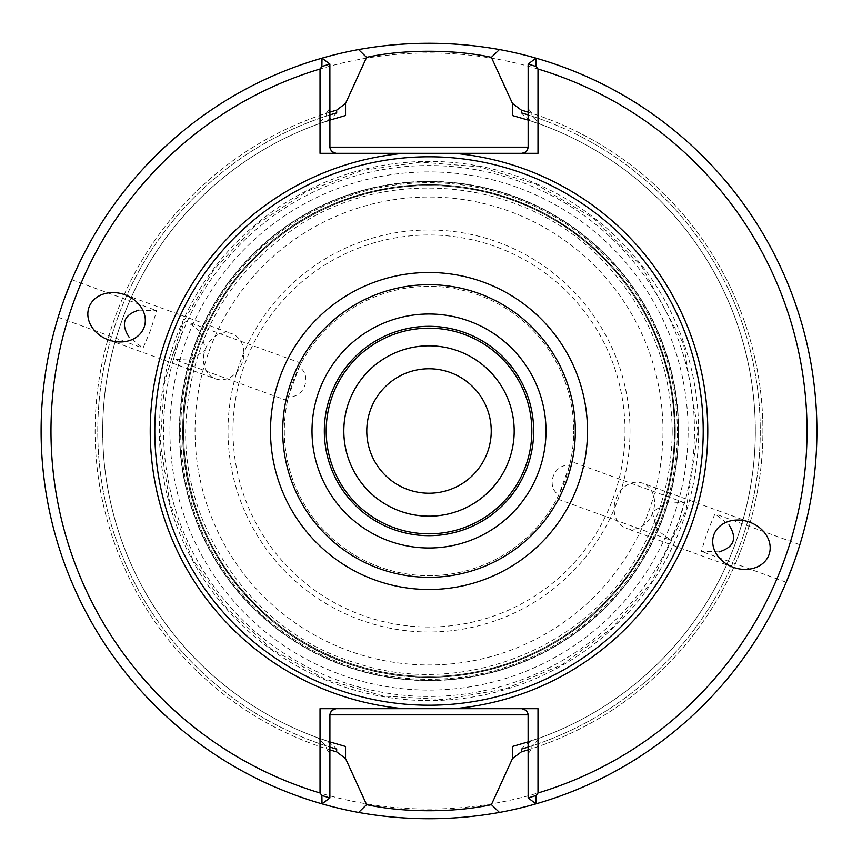 <?xml version="1.0" encoding="UTF-8"?>
<svg xmlns="http://www.w3.org/2000/svg" width="862" height="862" viewBox="0 0 862 862"><rect width="100%" height="100%" fill="white"/><g stroke="black" fill="none" stroke-linecap="round" stroke-linejoin="round"><path stroke-width="0.65" stroke-dasharray="4.31 3.23" d="M556.927 498.699L558.791 494.96C545.517 486.502 553.727 463.422 569.545 465.437L570.515 461.364M670.69 540.205L678.416 521.779L684.342 502.697L668.018 501.899L652.146 512.211L657.674 530.313L670.69 540.205L556.895 498.786M301.086 363.301L299.222 367.04C312.497 375.498 304.286 398.578 288.468 396.563L299.222 367.04A144.697 144.697 0 0 1 573.704 431A144.697 144.697 0 0 0 356.663 305.698A144.697 144.697 0 0 0 356.663 556.302A144.697 144.697 0 0 0 573.704 431A144.697 144.697 0 0 1 569.545 465.437L558.791 494.96A144.697 144.697 0 0 1 288.468 396.563L287.499 400.636M807.058 431A378.052 378.052 0 0 0 239.981 103.602A378.052 378.052 0 0 0 239.981 758.398A378.052 378.052 0 0 0 807.058 431M163.543 431A265.464 265.464 0 0 1 561.744 201.105A265.464 265.464 0 0 1 561.744 660.895A265.464 265.464 0 0 1 163.543 431M138.825 310.137L156.69 310.643L150.775 329.726L143.038 348.162L129.031 337.064M719.188 551.863L701.323 551.357L707.239 532.263L714.975 513.838L728.983 524.936M528.137 749.854A333.906 333.906 0 0 0 528.137 112.146M329.877 112.146A333.906 333.906 0 0 0 329.877 749.854M320.028 708.683L336.029 708.683A6.153 6.153 0 0 0 329.877 714.846L329.877 741.913L318.293 737.969C325.717 739.876 331.848 743.594 336.676 749.132M537.985 708.683L521.984 708.683A6.153 6.153 0 0 1 528.137 714.846L528.137 741.913L540.366 737.743L531.832 745.889L531.832 748.679A333.906 333.906 0 0 0 531.832 113.321L528.137 108.289L528.137 64.057L536.002 58.153A387.9 387.9 0 0 1 536.002 803.847L528.137 797.943L528.137 753.711L531.832 748.679M521.338 749.132C526.176 743.594 532.307 739.876 539.72 737.969L512.47 746.47M537.985 153.317L521.984 153.317A6.153 6.153 0 0 0 528.137 147.154L528.137 120.087L539.72 124.031C532.296 122.124 526.165 118.406 521.338 112.868M403.631 153.317L336.029 153.317A6.153 6.153 0 0 1 329.877 147.154L329.877 120.087L317.647 124.257L326.181 116.111L326.181 113.321A333.906 333.906 0 0 0 326.181 748.679L329.877 753.711L329.877 797.943L322.011 803.847A387.9 387.9 0 0 1 322.011 58.153L329.877 64.057L329.877 108.289L326.181 113.321M336.676 112.868C331.838 118.406 325.707 122.124 318.293 124.031L345.543 115.53M528.137 108.289L528.137 120.087L540.366 124.257L531.832 116.111L531.832 113.321M329.877 753.711L329.877 741.913L317.647 737.743L326.181 745.889L326.181 748.679M329.877 714.846A6.153 6.153 0 0 1 336.029 708.683L521.984 708.683M528.137 741.913L528.137 753.711M320.028 153.317L336.029 153.317A6.153 6.153 0 0 1 329.877 147.154M329.877 120.087L329.877 108.289M540.366 124.257A326.332 326.332 0 0 1 540.366 737.743A326.332 326.332 0 0 0 540.366 124.257M318.293 124.031A326.332 326.332 0 0 0 318.293 737.969A326.332 326.332 0 0 1 318.293 124.031M539.72 737.969A326.332 326.332 0 0 0 539.72 124.031A326.332 326.332 0 0 1 539.72 737.969M317.647 737.743A326.332 326.332 0 0 1 317.647 124.257A326.332 326.332 0 0 0 317.647 737.743M64.499 298.317L58.153 317.259C57.215 318.218 71.686 278.448 71.815 279.751L156.69 310.643M793.514 563.683L799.861 544.741C800.798 543.782 786.327 583.552 786.209 582.249L701.323 551.357M322.011 58.153A387.9 387.9 0 0 0 322.011 803.847M536.002 803.847A387.9 387.9 0 0 0 536.002 58.153M816.907 431A387.9 387.9 0 0 0 235.057 95.068A387.9 387.9 0 0 0 235.057 766.932A387.9 387.9 0 0 0 816.907 431M533.675 431A104.668 104.668 0 0 0 376.672 340.35A104.668 104.668 0 0 0 376.672 521.65A104.668 104.668 0 0 0 533.675 431M343.819 431A85.187 85.187 0 0 1 429.007 345.813A85.187 85.187 0 0 1 514.194 431A85.187 85.187 0 0 1 429.007 516.187A85.187 85.187 0 0 1 343.819 431A85.176 85.176 0 0 1 471.6 357.234A85.176 85.176 0 0 1 471.6 504.766A85.176 85.176 0 0 1 343.83 431M614.294 505.735A24.017 19.675 -70 0 1 615.867 499.012A24.017 19.675 -70 0 1 642.567 483.173A24.017 19.675 -70 0 1 652.836 512.47A24.017 19.675 -70 0 1 626.146 528.309A24.017 19.675 -70 0 1 614.294 505.735M172.497 354.368L173.628 359.314L189.985 360.1L205.856 349.778L200.35 331.698L187.399 321.828C184.048 320.847 182.119 324.78 181.602 333.648L179.598 340.221L172.497 354.368M203.594 356.265A24.017 19.675 110 0 1 231.867 333.691A24.017 19.675 110 0 1 242.147 362.988A24.017 19.675 110 0 1 215.446 378.827A24.017 19.675 110 0 1 203.594 356.265M678.631 431A249.624 249.624 0 0 0 304.2 214.821A249.624 249.624 0 0 0 304.2 647.179A249.624 249.624 0 0 0 678.631 431M179.641 431A249.366 249.366 0 0 1 553.684 215.047A249.366 249.366 0 0 1 553.684 646.953A249.366 249.366 0 0 1 179.641 431A249.366 249.366 0 0 1 553.684 215.047A249.366 249.366 0 0 1 553.684 646.953A249.366 249.366 0 0 1 179.641 431A249.366 249.366 0 0 1 429.007 181.634A249.366 249.366 0 0 1 678.372 431A249.366 249.366 0 0 1 429.007 680.366A249.366 249.366 0 0 1 179.641 431A249.366 249.366 0 0 0 429.007 680.366A249.366 249.366 0 0 0 678.372 431A249.366 249.366 0 0 0 304.329 215.047A249.366 249.366 0 0 0 304.329 646.953A249.366 249.366 0 0 0 678.372 431A249.366 249.366 0 0 0 429.007 181.634A249.366 249.366 0 0 0 179.641 431M630.003 431A200.997 200.997 0 0 0 328.508 256.93A200.997 200.997 0 0 0 328.508 605.07A200.997 200.997 0 0 0 630.003 431M662.975 431A233.968 233.968 0 0 0 312.022 228.376A233.968 233.968 0 0 0 312.022 633.624A233.968 233.968 0 0 0 662.975 431M675.291 431A246.284 246.284 0 0 0 305.859 217.709A246.284 246.284 0 0 0 305.859 644.291A246.284 246.284 0 0 0 675.291 431A246.284 246.284 0 0 0 305.859 217.709A246.284 246.284 0 0 0 305.859 644.291A246.284 246.284 0 0 0 675.291 431A246.284 246.284 0 0 1 429.007 677.284A246.284 246.284 0 0 1 182.722 431A246.284 246.284 0 0 1 429.007 184.716A246.284 246.284 0 0 1 675.291 431A246.284 246.284 0 0 0 305.859 217.709A246.284 246.284 0 0 0 305.859 644.291A246.284 246.284 0 0 0 675.291 431M678.372 431A249.366 249.366 0 0 0 304.329 215.047A249.366 249.366 0 0 0 304.329 646.953A249.366 249.366 0 0 0 678.372 431A249.366 249.366 0 0 0 304.329 215.047A249.366 249.366 0 0 0 304.329 646.953A249.366 249.366 0 0 0 678.372 431A249.366 249.366 0 0 0 304.329 215.047A249.366 249.366 0 0 0 304.329 646.953A249.366 249.366 0 0 0 678.372 431M366.781 431A62.226 62.226 0 0 1 429.007 368.774A62.226 62.226 0 0 1 491.232 431A62.226 62.226 0 0 1 429.007 493.226A62.226 62.226 0 0 1 366.781 431M698.597 431A269.59 269.59 0 0 0 294.211 197.527A269.59 269.59 0 0 0 294.211 664.473A269.59 269.59 0 0 0 698.597 431M528.137 747.074A331.256 331.256 0 0 0 528.137 114.926M329.877 114.926A331.256 331.256 0 0 0 329.877 747.074M531.832 116.111A331.256 331.256 0 0 1 531.832 745.889M326.181 745.889A331.256 331.256 0 0 1 326.181 116.111M688.102 431A259.096 259.096 0 0 0 429.007 171.904A259.096 259.096 0 0 0 169.911 431A259.096 259.096 0 0 0 429.007 690.096A259.096 259.096 0 0 0 688.102 431M677.327 431A248.321 248.321 0 0 0 429.007 182.679A248.321 248.321 0 0 0 180.686 431A248.321 248.321 0 0 0 429.007 679.321A248.321 248.321 0 0 0 677.327 431M625.015 431A196.008 196.008 0 0 0 330.997 261.251A196.008 196.008 0 0 0 330.997 600.749A196.008 196.008 0 0 0 625.015 431M674.44 431A245.433 245.433 0 0 0 306.29 218.452A245.433 245.433 0 0 0 306.29 643.548A245.433 245.433 0 0 0 674.44 431A245.433 245.433 0 0 0 306.29 218.452A245.433 245.433 0 0 0 306.29 643.548A245.433 245.433 0 0 0 674.44 431M684.342 502.686L570.547 461.278M58.153 317.259L143.038 348.162M799.861 544.741L714.975 513.838M698.004 431L686.109 510.099L651.489 582.195L612.311 627.881L562.53 664.505L505.466 688.9L444.62 699.545L383.374 696.097L324.888 679.019L272.015 649.431L227.234 608.895L192.625 559.373L169.889 503.203L160.278 443.046L164.534 381.855L182.722 322.819L214.078 269.267L256.66 224.465L306.883 191.321L362.115 170.46L420.559 162.142L479.412 166.775L535.841 184.134L593.875 218.452L641.554 266.132L683.501 343.873L698.004 431M749.649 522.156L642.567 483.173M733.228 567.282L626.146 528.309M301.118 363.214L187.399 321.817M287.466 400.722L173.639 359.292M108.364 339.843L215.446 378.827M124.785 294.718L231.867 333.691M182.722 431C181.57 334.952 242.588 242.05 331.191 204.973C404.924 175.008 477.074 178.412 547.661 215.177C613.97 253.406 655.066 309.964 670.927 384.851C684.083 463.336 665.033 533.007 613.744 593.875C552.768 664.613 449.684 694.567 360.294 667.511C257.296 639.335 181.042 537.769 182.722 431M672.209 431C671.379 367.137 649.409 311.645 606.298 264.515C528.449 178.218 387.07 162.627 292.304 229.852C225.952 277.37 190.491 341.88 185.923 423.361C180.503 529.376 255.572 634.518 357.493 663.449C458.056 696.808 579.242 652.049 634.357 561.313C659.322 521.467 671.951 478.033 672.209 431"/><path stroke-width="1.29" d="M703.22 431A274.213 274.213 0 0 0 291.906 193.519A274.213 274.213 0 0 0 291.906 668.481A274.213 274.213 0 0 0 703.22 431M528.137 747.074A331.256 331.256 0 0 1 521.338 749.132L521.338 751.879A333.906 333.906 0 0 0 528.137 749.854M528.137 112.146A333.906 333.906 0 0 0 521.338 110.12L521.338 112.868A331.256 331.256 0 0 1 528.137 114.926M329.877 114.926A331.256 331.256 0 0 1 336.676 112.868L336.676 110.12A333.906 333.906 0 0 0 329.877 112.146M329.877 749.854A333.906 333.906 0 0 0 336.676 751.879L336.676 749.132A331.256 331.256 0 0 1 329.877 747.074M345.543 746.47L329.877 741.913L345.543 746.47L345.543 758.549L366.63 804.655C402.985 812.769 455.147 812.769 491.394 804.655L512.47 758.549L512.47 746.47L528.137 741.913M336.676 751.879L345.543 758.549M521.338 751.879L512.47 758.549M512.47 115.53L528.137 120.087L512.47 115.53L512.47 103.451L491.383 57.345C455.028 49.231 402.866 49.231 366.619 57.345L345.543 103.451L345.543 115.53L329.877 120.087M336.676 110.12L345.543 103.451M521.338 110.12L512.47 103.451M366.619 804.655L358.581 812.457C405.549 820.818 452.507 820.818 499.454 812.446L491.415 804.655M491.394 57.345L499.432 49.543C452.464 41.182 405.506 41.182 358.56 49.554L366.598 57.345M403.631 708.683L537.985 708.683L537.985 792.997A378.052 378.052 0 0 0 537.985 69.003L537.985 153.317L320.028 153.317L320.028 69.003A378.052 378.052 0 0 0 320.028 792.997L320.028 708.683L403.631 708.683A278.846 278.846 0 0 1 403.631 153.317L521.984 153.317L525.82 151.971L527.522 149.826L528.137 147.154L528.137 64.057L536.002 58.153L536.121 66.503L528.137 64.057M713.898 534.688A29.319 24.017 -160 0 0 733.228 567.282A29.319 24.017 -160 0 0 768.99 554.74A29.319 24.017 -160 0 0 749.649 522.156A29.319 24.017 -160 0 0 713.898 534.688M144.116 327.312A29.319 24.017 20 0 0 124.785 294.718A29.319 24.017 20 0 0 89.023 307.26A29.319 24.017 20 0 0 108.364 339.843A29.319 24.017 20 0 0 144.116 327.312M336.029 708.683L331.676 710.493L329.92 714.156L329.877 797.943L322.011 803.847L321.892 795.497L320.028 792.997M537.985 792.997L536.121 795.497L536.002 803.847L528.137 797.943L528.094 714.156L526.337 710.493L521.984 708.683M329.877 64.057L321.892 66.503L322.011 58.153L329.877 64.057L329.92 147.844L331.676 151.507L336.029 153.317M528.137 797.943L536.121 795.497M536.121 66.503L537.985 69.003M321.892 795.497L329.877 797.943M320.028 69.003L321.892 66.503M358.56 49.554A387.9 387.9 0 0 0 358.581 812.457M71.815 279.751L64.499 298.317M786.209 582.249L793.514 563.683M499.454 812.446A387.9 387.9 0 0 0 499.432 49.543M531.832 431A102.826 102.826 0 0 0 377.599 341.955A102.826 102.826 0 0 0 377.599 520.045A102.826 102.826 0 0 0 531.832 431M533.675 431A104.668 104.668 0 0 0 376.672 340.35A104.668 104.668 0 0 0 376.672 521.65A104.668 104.668 0 0 0 533.675 431A104.668 104.668 0 0 0 376.672 340.35A104.668 104.668 0 0 0 376.672 521.65A104.668 104.668 0 0 0 533.675 431M514.183 431A85.176 85.176 0 0 0 429.007 345.824A85.176 85.176 0 0 0 343.83 431A85.176 85.176 0 0 0 429.007 516.176A85.176 85.176 0 0 0 514.183 431A85.187 85.187 0 0 0 386.413 357.224A85.187 85.187 0 0 0 386.413 504.776A85.187 85.187 0 0 0 514.194 431M728.983 524.936C737.495 538.19 734.23 547.165 719.188 551.863M129.031 337.064C120.529 323.789 123.794 314.813 138.825 310.137M491.232 431A62.226 62.226 0 0 0 429.007 368.774A62.226 62.226 0 0 0 366.781 431A62.226 62.226 0 0 0 429.007 493.226A62.226 62.226 0 0 0 491.232 431M329.877 714.846L528.137 714.846M528.137 147.154L329.877 147.154M454.382 708.683A278.846 278.846 0 0 0 454.382 153.317M545.991 431A116.984 116.984 0 0 0 370.509 329.683A116.984 116.984 0 0 0 370.509 532.317A116.984 116.984 0 0 0 545.991 431M575.31 431A146.303 146.303 0 0 0 355.855 304.297A146.303 146.303 0 0 0 355.855 557.703A146.303 146.303 0 0 0 575.31 431M587.496 431A158.489 158.489 0 0 0 349.757 293.737A158.489 158.489 0 0 0 349.757 568.263A158.489 158.489 0 0 0 587.496 431"/></g></svg>
